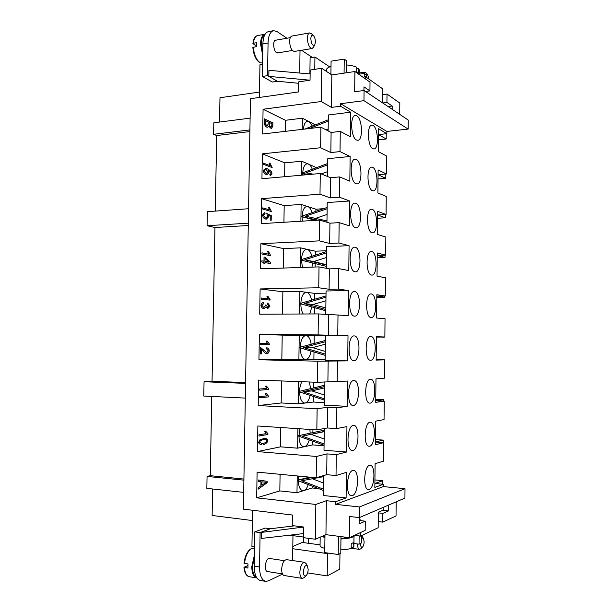 <?xml version="1.0" encoding="UTF-8"?>
<svg xmlns="http://www.w3.org/2000/svg" width="612" height="612" viewBox="0 0 612 612"><rect width="100%" height="100%" fill="white"/><g stroke="black" fill="none" stroke-linecap="round" stroke-linejoin="round"><path stroke-width="0.92" d="M356.765 115.821C362.373 118.583 363.26 140.324 357.768 140.301L356.482 140.026C350.852 137.738 349.781 115.446 355.32 115.477L356.765 115.821M303.376 129.224C303.858 124.45 305.212 121.811 307.446 121.306L309.014 121.627L312.434 126.08M373.106 125.514C378.3 128.038 379.073 149.037 373.978 148.968L372.861 148.724C367.644 146.628 366.703 125.123 371.844 125.208L373.106 125.514M356.26 159.434C362.052 161.645 362.725 184.059 357.01 183.929L355.985 183.753C350.171 182.016 349.314 159.051 355.082 159.204L356.26 159.434M302.726 172.783C303.154 167.351 304.623 164.36 307.132 163.802L308.425 164.008C309.963 164.72 311.248 166.464 312.288 169.241M372.662 167.336C378.009 169.356 378.599 190.975 373.305 190.806L372.41 190.653C367.039 189.07 366.297 166.938 371.629 167.13L372.662 167.336M355.756 203.245C361.73 204.89 362.174 228.031 356.23 227.771L355.48 227.679C349.475 226.532 348.863 202.824 354.845 203.108L355.756 203.245M302.106 216.082C302.55 210.245 304.126 207.04 306.834 206.466L307.828 206.588C309.618 207.269 311.041 209.289 312.097 212.632M313.099 219.8L313.092 220.488M372.218 209.342C377.719 210.834 378.109 233.126 372.624 232.851L371.966 232.767C366.427 231.726 365.892 208.914 371.423 209.22L372.218 209.342M355.251 247.271C361.417 248.296 361.6 272.241 355.442 271.85L354.975 271.812C348.771 271.292 348.419 246.774 354.623 247.202L355.251 247.271M301.479 259.58C301.945 253.314 303.628 249.887 306.536 249.298L307.224 249.359C309.29 249.994 310.835 252.289 311.86 256.267M312.502 262.93L311.975 267.123M371.767 251.54C377.443 252.465 377.596 275.499 371.928 275.102L371.522 275.071C365.808 274.604 365.509 251.05 371.216 251.486L371.767 251.54M354.746 291.496C361.103 291.87 361.011 316.687 354.646 316.159L354.463 316.152C348.06 316.289 347.998 290.899 354.402 291.473L354.746 291.496M300.852 303.284C301.341 296.575 303.139 292.918 306.245 292.307L306.627 292.329C308.976 292.88 310.621 295.481 311.562 300.148M311.822 306.926L309.748 313.971M371.316 293.928C377.16 294.257 377.076 318.079 371.232 317.567L371.071 317.559C365.18 317.712 365.135 293.347 371.017 293.913L371.316 293.928M354.233 335.927C360.728 335.606 360.445 361.057 353.95 360.705L353.843 360.705C347.295 361.21 347.662 335.185 354.18 335.927L354.233 335.927M300.217 347.188C300.737 340.02 302.649 336.118 305.962 335.491L306.015 335.491C308.67 335.934 310.391 338.857 311.179 344.258M311.049 351.089C310.085 356.345 308.295 359.16 305.679 359.558L305.564 359.558C302.305 358.831 300.523 354.922 300.209 347.815M370.864 336.508C376.831 336.187 376.579 360.59 370.62 360.246L370.52 360.246C364.507 360.736 364.828 335.804 370.818 336.508L370.864 336.508M353.721 380.572L353.966 380.565C360.323 380.22 359.81 405.113 353.438 405.458L353.04 405.481C346.614 405.832 347.341 380.358 353.721 380.572M309.221 381.98L310.72 388.612M310.2 395.428C309.106 399.988 307.4 402.52 305.074 403.025L304.638 403.04C301.563 402.336 299.88 398.634 299.582 391.925M370.413 379.279L370.62 379.272C376.464 378.927 376.02 402.826 370.161 403.124L369.809 403.14C363.911 403.499 364.545 379.058 370.413 379.279M353.208 425.424L353.736 425.386C359.91 425.172 359.145 449.422 352.925 450.432L352.229 450.493C345.987 450.707 346.981 425.883 353.208 425.424M309.894 429.44L310.169 433.197M309.274 439.936C308.119 443.845 306.513 446.094 304.462 446.691L303.705 446.745C300.821 446.064 299.237 442.56 298.947 436.241M369.962 422.242L370.421 422.211C376.105 421.974 375.431 445.284 369.702 446.194L369.105 446.247C363.352 446.485 364.224 422.64 369.962 422.242M352.696 470.483L353.507 470.399C359.489 470.307 358.479 493.968 352.405 495.613L351.426 495.743C345.375 495.827 346.622 471.584 352.696 470.483M308.28 484.612C307.117 487.925 305.64 489.906 303.843 490.564L302.779 490.679C300.087 490.013 298.595 486.708 298.319 480.764M369.503 465.395L370.214 465.319C375.73 465.197 374.842 487.963 369.25 489.455L368.393 489.569C362.809 489.692 363.903 466.39 369.503 465.395M278.353 52.808L276.655 52.747C273.38 51.033 272.516 40.277 275.652 40.078L276.249 40.101M311.454 33.714L309.649 32.926C308.272 33.331 307.53 35.121 307.408 38.288C307.798 44.5 309.351 47.904 312.059 48.516L313.528 47.178M315.41 41.96C315.333 39.076 314.66 36.934 313.375 35.542C311.89 34.578 311.034 35.641 310.82 38.724C311.416 44.217 312.747 46.252 314.798 44.821L315.41 41.96M309.649 32.926L291.932 36.039C290.516 36.445 289.744 38.219 289.621 41.364C290.027 47.499 291.618 50.857 294.41 51.439L312.059 48.516M264.721 34.892C262.548 36.093 261.37 39.114 261.194 43.965L262.716 53.527M256.688 45.938L253.054 43.704L253.383 43.238L256.78 42.641L256.719 46.55L252.848 47.422C253.575 54.812 255.808 59.838 259.526 62.508L262.556 63.135M265.103 34.211L264.912 34.241C262.219 35.006 260.758 38.219 260.513 43.88L262.686 55.363M270.144 558.565L268.668 558.473C265.08 559.666 264.04 571.509 267.52 571.692L268.148 571.654M306.176 575.601L304.08 577.697L302.32 578.394C300.722 577.919 299.903 575.831 299.849 572.136C300.347 566.1 301.923 562.826 304.585 562.321L306.069 563.514L307.492 566.123L308.165 569.512C308.043 572.251 307.377 574.286 306.176 575.601C304.478 576.695 303.544 575.456 303.368 571.891C304.065 566.467 305.442 564.539 307.492 566.123M302.32 578.394L284.19 575.532C282.545 575.051 281.696 572.985 281.642 569.328C282.155 563.361 283.784 560.133 286.523 559.651L304.585 562.321M256.413 577.223C253.85 575.846 252.549 572.312 252.504 566.613L254.393 556.859M244.196 563.055L247.99 563.958L247.921 568.074L243.966 567.309L247.891 565.549M256.833 577.919L256.627 577.889C253.506 576.994 251.899 573.245 251.8 566.658L254.424 555.023M357.477 543.969C357.561 547.204 358.234 549.002 359.481 549.377L360.751 548.796M360.483 543.471L360.483 543.571C360.613 546.631 361.31 547.778 362.564 547.021C363.52 545.965 364.041 544.213 364.14 541.758L363.467 538.491C362.824 537.673 362.136 537.91 361.409 539.218M352.963 536.831L352.481 537.084C350.11 538.132 346.262 538.751 340.945 538.942M340.823 549.851C345.229 549.691 348.687 549.186 351.181 548.352L351.234 543.708L353.254 542.729L353.2 547.35L351.196 547.449M353.874 546.179L353.2 547.35M356.023 535.515L348.021 538.024L348.029 537.52M356.704 68.605L358.663 68.659L358.609 73.058L356.666 71.688L356.72 67.266C354.302 66.088 350.951 65.316 346.66 64.956M331.008 66.394C327.864 67.465 326.303 68.72 326.311 70.173L326.295 71.306M254.554 546.906L251.93 546.531L252.534 510.255M260.865 243.698L319.372 240.86L319.648 220.09L261.194 223.655L261.607 198.671L320 194.188L320.275 173.517L261.936 178.727L262.341 153.849L320.619 147.744L320.895 127.174L262.67 134.005L263.076 109.25L321.239 101.523L321.683 68.284L310.185 70.043L310.047 80.187L298.702 81.847L298.557 91.938L250.446 98.7L243.4 509.161L292.383 515.029L292.23 525.586L303.789 527.047L303.644 537.696L315.379 539.249L315.846 504.441L256.68 497.839L257.101 472.12L316.205 477.758L316.488 456.46L257.438 451.587L257.859 425.99L316.84 429.907L317.123 408.717L258.195 405.565L258.616 380.09L317.483 382.293L317.766 361.202L258.952 359.757L259.366 334.404L318.11 334.917L318.393 313.933L259.702 314.178L260.115 288.948L318.745 287.77L319.02 266.893L260.452 268.806L260.865 243.698L283.524 248.602L283.226 268.064M259.412 97.438L259.962 64.727L262.533 64.314M261.89 485.14L266.235 482.256L261.898 481.812L261.844 485.14L261.944 481.812M266.235 482.256L264.935 482.218M258.249 481.369L258.272 479.984L267.176 481.338L267.153 482.707L258.119 489.21L258.149 487.718L260.911 485.821L260.98 481.713L258.249 481.369M258.119 489.172L267.107 482.707L267.13 481.338L258.272 479.992M258.96 436.027L267.88 434.459L267.888 433.701L265.73 431.299M267.918 434.466L258.96 436.035L258.975 434.834L265.99 433.625L264.713 431.468L265.769 431.292L267.934 433.701L267.88 434.459M259.71 390.204L259.733 389.01L266.71 388.452L265.447 386.187L266.495 386.103L268.653 388.712L268.637 389.469L259.71 390.204L268.599 389.462L268.607 388.704L266.457 386.111M260.46 344.587L269.311 344.678L269.318 343.929L267.176 341.136L266.174 341.113L267.214 341.136L269.364 343.929L269.349 344.678L260.46 344.587L260.475 343.401L267.436 343.493L266.174 341.113M270.06 300.11L261.202 299.192L261.225 298.013L268.148 298.74L266.893 296.254L267.934 296.369L270.076 299.352L270.06 300.11M270.022 300.102L267.895 296.376L266.893 296.262M268.148 298.74L261.225 298.013M270.772 255.74L261.944 254.011L261.967 252.833L268.867 254.202L267.612 251.608L268.653 251.823L270.772 255.74M270.726 255.732L268.607 251.823L267.62 251.624M268.867 254.202L261.967 252.848M271.476 211.576L262.686 209.044L262.701 207.873L269.578 209.87L268.331 207.177L269.364 207.483L271.476 211.576M271.43 211.568L269.318 207.483L268.331 207.193M269.578 209.87L262.701 207.889M272.172 167.627L263.412 164.299L263.435 163.129L270.282 165.753L269.043 162.945L270.068 163.343L272.172 167.627M272.133 167.612L270.03 163.35L269.05 162.968M270.282 165.753L263.435 163.152M269.181 124.435L269.257 125.667L270.879 127.235L271.827 125.506L271.858 123.639L269.211 122.415L269.303 125.667L270.856 127.235M269.257 122.408L269.219 124.435M265.141 122.867L265.164 123.739L267.084 125.881L268.194 124.098L268.232 121.926L265.18 120.51L265.21 123.731L267.062 125.881M265.218 120.51L265.18 122.859M264.139 122.369L264.2 118.766L272.883 122.882L272.83 126.378L271.215 128.535L268.775 126.286L267.475 127.204L266.633 127.089C265.111 126.049 264.285 124.473 264.139 122.369M267.452 127.204L268.775 126.286M271.192 128.535L272.791 126.386L272.845 122.89L264.193 118.789M264.017 170.809L266.044 173.357L266.717 173.433L268.071 172.24L266.205 169.662L265.509 169.593L264.017 170.809L266.694 173.433M265.509 169.593L264.055 170.802M270.29 175.797L272.034 173.9L271.085 171.161L267.452 168.797L265.509 168.514M266.954 174.672L266.136 174.573C264.506 173.624 263.512 172.27 263.168 170.503L265.531 168.507L267.49 168.79L271.131 171.161L272.072 173.892L270.305 175.797L269.815 174.588L270.741 174.489L270.948 172.416L267.888 170.098L269.012 172.821L266.954 174.672L268.966 172.821L267.888 170.098M270.336 174.604L269.815 174.596M264.92 212.724L264.988 213.978M264.958 212.724L265.034 213.978L263.328 215.347L265.463 217.948L267.49 216.48L266.817 213.458L271.261 215.631L271.192 220.297L270.175 220.022L270.236 216.258L267.911 215.11L268.431 217.053L266.09 219.272L263.474 217.903L262.433 215.095L264.621 212.708M266.067 219.272L268.385 217.053L267.911 215.11M271.147 220.282L271.223 215.631L266.809 213.481M265.906 217.994L263.282 215.347L264.797 213.97M265.019 258.394L264.927 261.401L268.928 262.12L265.019 258.394L264.927 261.401M264.965 261.401L268.928 262.12M261.814 262.005L261.837 260.827L263.971 261.217L264.032 257.048L265.034 257.239L270.626 262.64L270.611 263.581L264.95 262.563L264.927 263.856L263.925 263.68L263.948 262.387L261.814 262.005M264.881 263.849L264.95 262.563M270.565 263.573L270.58 262.64L264.988 257.239L264.032 257.063M263.971 261.217L261.829 260.834M267.712 308.662L269.923 306.069L267.75 303.009L269.969 306.069L267.735 308.662L265.906 307.186L263.695 308.785C262.196 308.28 261.278 307.117 260.949 305.304C261.263 303.728 262.127 302.779 263.527 302.466L263.65 303.659L261.86 305.38L263.78 307.53L261.821 305.38L263.604 303.659L263.481 302.473M263.787 308.792L265.906 307.186M267.658 307.453L266.243 305.189L265.34 304.975L266.289 305.189L267.765 307.453L269.096 306.015L267.543 304.149L267.758 303.001M263.734 307.53L265.447 305.801L265.34 304.967M261.324 353.904L261.408 349.146L261.37 353.904L260.307 353.912L260.414 347.471L266.809 352.634L260.483 347.471M266.778 353.843L266.733 353.843C268.071 353.522 268.89 352.52 269.211 350.844C269.02 349.215 268.209 348.182 266.778 347.738C268.232 348.151 269.058 349.192 269.257 350.844C268.936 352.52 268.11 353.522 266.778 353.843L266.755 353.843C265.822 353.774 264.621 352.833 263.137 351.013L261.446 349.146M266.771 352.634L268.37 350.814L266.656 348.939L266.778 347.731M261.37 353.904L260.307 353.912M259.587 397.777L259.603 396.584L266.595 395.918L265.325 393.677L266.373 393.577L268.53 396.148L268.523 396.905L259.587 397.777L268.477 396.905L268.492 396.148L266.335 393.585M259.572 442.178L261.699 443.516L263.275 443.425C265.585 442.744 266.801 441.864 266.931 440.801L266.319 439.6L263.29 439.546C260.957 440.212 259.718 441.091 259.572 442.178L261.745 443.524M265.386 439.37L263.336 439.546C261.003 440.212 259.763 441.091 259.618 442.185M261.829 444.733C259.893 444.465 258.853 443.669 258.7 442.354L259.672 439.952L264.675 438.253C266.633 438.521 267.681 439.317 267.827 440.64C267.505 442.507 265.983 443.838 263.252 444.656L263.206 444.649C265.937 443.838 267.459 442.499 267.781 440.64C267.643 439.324 266.603 438.529 264.652 438.253M280.082 474.308L279.829 490.908L296.981 492.721L297.225 475.945M256.68 497.839L279.829 490.908M263.076 109.25L285.483 120.289L285.314 131.343M262.341 153.849L284.832 162.869L284.626 176.7M280.793 427.513L280.503 446.837L297.623 448.175L297.899 428.645M257.438 451.587L280.503 446.837M307.637 572.901L327.198 575.915L327.481 553.608L328.46 553.133M292.773 548.727L327.481 553.608M292.804 546.485L302.252 542.439L320.076 544.864M339.958 553.638L339.775 569.206L327.198 575.915M303.322 542.584L303.399 537.038M359.236 74.572L359.29 70.013L358.663 68.659M346.56 72.759L346.713 60.879L344.25 59.119L331.077 61.177L330.901 74.327M344.074 73.126L344.25 59.119M366.481 77.372L366.512 75.016L364.278 73.425L359.236 74.159M364.239 76.997L364.278 73.425M382.469 102.801L382.607 88.786L365.662 76.791L362.954 77.181M310.139 73.616L308.632 73.838M324.796 548.375C321.606 547.488 320.03 546.501 320.068 545.407L320.175 537.168M344.464 537.053L344.449 538.239L340.953 538.269M324.949 536.9L321.996 536.38M338.436 536.28L338.214 554.503L340.785 553.233L340.968 536.602M359.145 535.913L359.053 544.175L353.904 543.494M361.447 535.699L361.371 543.028L359.053 544.175M348.021 538.024L344.449 538.239M324.941 537.535L321.82 536.456M383.862 507.111L383.831 509.796L378.331 512.198L378.17 527.72L360.606 536.104L354.562 535.332M303.651 537.068L289.53 535.202M324.972 535.087L324.743 552.613L338.214 554.503M359.16 520.544L360.782 519.833L360.774 520.651M360.644 532.486L360.606 536.104M362.075 536.319L361.524 535.661M308.318 538.315L308.249 543.249M388.375 505.183L388.322 510.966L382.867 513.384L382.783 522.135L396.033 515.939L396.163 501.848M382.783 522.135L378.231 521.6M324.284 428.53L324 450.241L346.644 452.016L336.279 454.632L336.026 475.532L346.4 472.387L346.101 497.916L335.697 501.718L335.667 504.342L359.451 506.966L359.336 517.614L349.735 516.497L349.49 537.703L365.188 530.359L365.288 521.187L359.305 520.483M349.49 537.703L325.936 534.666L315.379 539.249M303.705 533.572L261.339 538.438L261.439 532.073L270.397 528.737L294.38 525.853M260.108 532.57L259.549 566.957C259.672 575.41 261.691 580.207 265.616 581.346L260.352 580.49C256.397 579.342 254.363 574.561 254.24 566.131L254.806 531.866L260.108 532.57L303.766 527.039M270.397 528.737L265.172 528.064L254.806 531.866M265.616 581.346L268.316 580.903L282.53 574.102M292.605 560.554L292.964 535.653M365.662 76.791L365.639 79.07M363.26 73.57L364.545 72.178L365.616 72.583M366.144 74.756L367.552 74.412L369.128 79.246M321.683 68.284L331.834 74.939L354.899 71.528L370.023 82.146L369.931 90.905L365.578 91.494M382.554 94.661L387.013 94.072L399.827 103.068L399.728 114.36M310.131 73.968L268.92 70.319L268.821 76.385L309.993 80.195M298.679 83.286L277.435 81.266L267.536 75.659L268.064 43.008C268.37 35.741 270.213 31.625 273.595 30.661L276.991 31.533L286.967 38.227M300.018 50.513L299.696 73.05M273.595 30.661L268.446 31.587C265.042 32.558 263.183 36.666 262.877 43.911L262.334 76.454L272.309 82.031L277.435 81.266M262.334 76.454L267.536 75.659M309.886 73.647L310.108 57.773L314.935 57L329.677 66.884M314.767 69.34L314.935 57M386.233 133.745L386.187 139.016L378.438 139.834M385.835 174.045L385.797 178.321L378.032 178.964M385.438 214.514L385.407 217.788L377.627 218.255M385.032 255.166L385.017 257.415L377.222 257.706M384.634 295.994L384.619 297.218L376.816 297.325M384.229 336.99L376.403 337.113M376.173 359.282L383.999 359.848M375.76 399.33L383.609 399.69L383.594 401.12M375.347 439.546L383.204 440.097L383.181 442.583M374.934 479.93L382.806 480.665L382.768 484.222M301.532 50.261L312.281 57.421M298.319 480.015L298.656 476.082M298.954 435.606L299.964 428.783M299.589 391.298C299.712 387.442 300.477 384.244 301.884 381.704M303.2 313.994C301.655 311.454 300.867 308.088 300.836 303.912M302.435 267.436L301.464 260.207M302.382 221.146L302.083 216.786M302.718 175.086L302.703 173.617M296.981 492.721L312.143 487.955L318.63 488.613M312.166 486.119L312.143 487.955M323.672 475.562L323.411 495.521L346.101 497.916M297.623 448.175L312.724 444.901L324.054 445.758M312.931 429.647L312.893 432.615M312.87 434.092L312.862 434.979M312.778 441.191L312.724 444.901M258.195 405.565L281.168 402.964L298.258 403.836L313.306 402.046L324.62 402.604M313.573 382.148L313.497 387.947M313.466 390.54L313.451 391.428M313.382 396.484L313.306 402.046M298.258 403.836L298.579 381.582M324.888 381.735L324.582 405.182L347.18 406.337L336.86 407.783L327.573 407.294L317.123 408.717M258.952 359.757L281.834 359.298L325.179 359.642M298.893 359.703L299.245 335.277L314.208 335.758L314.101 343.477M314.055 347.188L314.04 348.067M313.987 351.977L313.887 359.374M318.11 334.917L348.014 335.713L325.492 335.506L325.163 360.33L347.715 360.873L317.766 361.202M299.551 314.01L299.872 291.457L314.782 293.385L314.706 299.222M314.637 304.026L314.629 304.906M314.591 307.683L314.507 313.948M318.745 287.77L329.088 289.254L338.321 289.078L348.549 290.585L326.066 290.983L325.76 314.545M300.217 267.513L300.5 247.845L315.356 251.203L315.302 255.173M315.218 261.064L315.211 261.944M315.188 263.588L315.142 267.023M319.372 240.86L329.677 243.461L338.895 243.033L349.077 245.672L326.64 246.674L326.364 268.301M300.882 221.238L301.127 204.423L315.922 209.205L315.899 211.324M320 194.188L330.258 197.89L339.461 197.209L349.605 200.965L327.213 202.564L326.961 222.286M301.548 175.185L301.747 161.208L316.488 167.68M320.619 147.744L330.84 152.541L340.02 151.608L350.133 156.481L327.787 158.661L327.55 176.493M302.206 129.362L302.366 118.192L315.387 124.909M321.239 101.523L331.421 107.398L340.578 106.228L350.653 112.195L328.353 114.964L328.147 130.922M317.513 167.305L316.496 167.397M323.534 208.692L315.922 209.205M326.586 250.729L315.356 251.203M326.035 293.194L314.782 293.385M325.485 335.858L314.208 335.758M350.653 112.195L350.362 136.774L340.272 131.412L331.1 132.452L320.895 127.174M302.366 118.192L285.483 120.289M350.133 156.481L349.834 181.167L339.706 176.914L330.518 177.71L320.275 173.517M301.747 161.208L284.832 162.869M349.605 200.965L349.314 225.774L339.147 222.638L329.937 223.181L319.648 220.09M301.127 204.423L284.182 205.632L283.93 222.271M261.607 198.671L284.182 205.632M349.077 245.672L348.786 270.596L338.574 268.584L329.348 268.875L319.02 266.893M300.5 247.845L283.524 248.602M348.549 290.585L348.251 315.624L318.393 313.933M299.872 291.457L282.866 291.763L282.53 314.078M260.115 288.948L282.866 291.763M348.014 335.713L347.715 360.873M299.245 335.277L282.209 335.124L281.834 359.298M259.366 334.404L282.209 335.124M317.483 382.293L347.478 381.054L347.18 406.337M281.505 380.947L281.168 402.964M336.279 454.632L326.976 453.89L316.488 456.46M316.84 429.907L327.305 427.972L336.6 428.576L346.943 426.61L346.644 452.016M335.667 504.342L383.387 486.601L383.41 484.283L374.858 487.404L375.102 463.705L383.64 461.119L383.823 442.629L375.294 444.779L375.538 421.178L384.045 419.564L384.229 401.151L375.73 402.344L375.975 378.851L384.458 378.193L384.634 359.864L376.166 360.093L376.411 336.699L384.864 336.998L385.04 318.745L376.602 318.033L376.839 294.739L385.269 295.978L385.445 277.81L377.03 276.15L377.275 252.97L385.667 255.143L385.851 237.051L377.466 234.457L377.703 211.377L386.073 214.475L386.248 196.46L377.887 192.948L378.124 169.968L386.47 173.992L386.646 156.052L378.315 151.623L378.553 128.742L386.868 133.676L378.507 134.586L386.187 139.016M386.47 173.992L378.094 174.703L385.797 178.321M386.868 133.676L386.891 131.435L408.143 129.094L408.227 120.051L364.071 90.484L363.956 100.674L340.609 103.711L386.891 131.435M340.609 103.711L340.578 106.228M340.272 131.412L340.02 151.608M339.706 176.914L339.461 197.209M339.147 222.638L338.895 243.033M338.574 268.584L338.321 289.078M338.008 314.759L337.755 335.353M337.434 361.157L337.181 381.85M336.86 407.783L336.6 428.576M386.073 214.475L377.68 214.996L385.407 217.788M385.667 255.143L377.26 255.464L385.017 257.415M385.269 295.978L376.847 296.101L384.619 297.218M384.864 336.998L376.426 336.914L384.221 337.181M384.007 359.466L376.189 359.665L384.634 359.864M383.609 399.69L375.768 400.753L384.229 401.151M383.204 440.097L375.34 442.025L383.823 442.629M316.205 477.758L326.709 474.667L326.976 453.89M326.709 474.667L336.026 475.532M327.305 427.972L327.573 407.294M327.902 381.513L328.17 360.935M328.499 335.269L328.759 314.79M329.088 289.254L329.348 268.875M329.677 243.461L329.937 223.181M330.258 197.89L330.518 177.71M354.899 71.528L354.662 91.762L364.071 90.484M331.421 107.398L331.834 74.939M330.84 152.541L331.1 132.452M335.697 501.718L326.372 500.708L315.846 504.441M382.806 480.665L374.911 483.472L383.41 484.283M325.936 534.666L326.372 500.708M365.288 521.187L359.122 523.926L359.19 517.599M388.322 510.966L382.615 510.332M382.867 513.384L378.323 512.871M387.013 94.072L386.929 102.441L382.73 102.977M363.933 90.507L363.972 86.866L369.931 90.905M386.929 102.441L392.2 106.021L392.17 109.303M392.2 106.021L388.054 106.542M359.336 517.614L404.922 498.092L405.006 488.697L383.387 486.601M405.006 488.697L359.451 506.966M212.632 488.988L212.135 515.465L252.358 520.544M211.76 396.438L210.26 475.677L207.063 476.419L206.841 488.361L243.691 492.377M248.556 208.738L207.338 211.668L207.07 225.721L214.957 227.519L212.05 381.268L204.048 381.735L203.773 396.048L245.305 398.091M250.109 118.139L213.81 122.798L213.596 134.296L216.694 135.535L215.263 211.102M259.503 92.052L219.983 97.744L219.524 122.063M207.063 476.419L243.897 480.152M210.26 475.677L243.92 479.066M204.048 381.735L245.557 383.387M212.05 381.268L245.573 382.584M214.957 227.519L248.265 225.507M207.07 225.721L248.311 223.173M216.694 135.535L249.88 131.565M213.596 134.296L249.91 129.905M363.956 100.674L408.143 129.094M312.694 477.421L297.202 480.336L323.434 490.472L323.45 489.172L301.67 480.772L323.656 476.649M323.61 476.664L323.626 475.57M309.496 477.115L297.202 480.336M323.572 483.059L312.35 478.768M302.297 436.157L324.199 431.475L324.215 430.19L297.845 435.843L324.016 445.222L324.039 443.929L302.297 436.157L324.238 431.667M324.146 438.98L311.294 434.428M302.925 391.757L324.781 386.509L324.796 385.223L298.48 391.558L324.605 400.187L324.62 398.902L302.925 391.757L311.89 390.915L324.811 387.824M324.712 395.107L311.89 390.915M303.552 347.555L325.362 341.748L325.377 340.471L299.115 347.486L325.186 355.365L325.202 354.08L303.552 347.555L312.48 347.601L325.377 344.189M325.278 351.433L312.48 347.601M304.172 303.56L325.944 297.195L325.959 295.925L299.742 303.606L325.768 310.751L325.783 309.473L304.172 303.56L313.069 304.485L325.944 300.744M325.844 307.966L313.069 304.485M304.791 259.771L326.517 252.855L326.533 251.586L300.37 259.939L326.341 266.342L326.357 265.072L304.791 259.771L313.658 261.561L326.502 257.507M326.41 264.69L313.658 261.561M315.524 218.392L327.06 214.46M325.347 221.804L326.915 222.148L326.93 220.886L305.403 216.181L327.137 208.738M327.091 208.723L327.152 207.476M327.106 207.46L300.997 216.464L315.547 220.343M300.997 216.464L317.995 220.19M321.285 173.93L327.619 171.612M313.137 174.152L306.023 172.791L327.703 164.812M327.665 164.789L327.718 163.557M327.68 163.534L301.617 173.188L305.74 174.81M301.617 173.188L308.693 174.55M325.989 129.813L328.17 128.956M309.358 128.528L328.277 121.092M328.231 121.069L328.292 119.837M328.246 119.814L304.952 129.04M253.314 47.132C254.057 54.72 256.283 59.877 259.993 62.6L262.464 63.151M252.909 43.513C253.521 38.763 255.127 36.1 257.721 35.534C255.38 36.116 253.934 38.686 253.383 43.238M244.517 563.423C245.542 555.581 248.005 550.609 251.892 548.49L254.531 548.344M256.627 577.889L249.275 576.703C246.529 576.014 244.922 572.954 244.448 567.531M254.24 566.131L259.549 566.957M262.877 43.911L268.064 43.008M313.375 35.542L311.263 33.53M275.102 40.308L290.295 37.646M257.721 35.534L264.912 34.241M268.936 558.381L284.381 560.684M249.275 576.703C246.261 576.03 244.494 572.893 243.966 567.309M253.781 548.237L251.517 548.543C247.562 550.616 245.068 555.497 244.043 563.185M362.564 547.021L360.621 548.926M351.181 548.253L359.481 549.377M353.988 536.441L353.874 546.348M363.467 538.491L361.975 536.158M282.43 573.895L266.931 571.463M364.545 72.178L359.252 72.958M367.552 74.412L365.609 72.583M277.213 52.992L292.368 50.467M314.798 44.821L313.405 47.415"/></g></svg>

